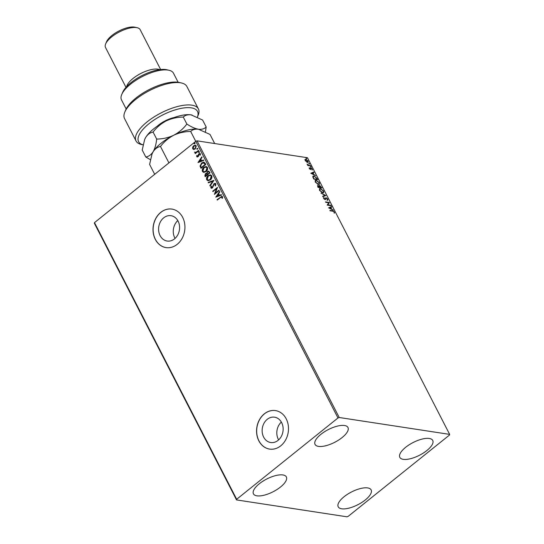 <?xml version="1.0" encoding="UTF-8"?>
<svg xmlns="http://www.w3.org/2000/svg" width="544" height="544" viewBox="0 0 544 544"><rect width="100%" height="100%" fill="white"/><g stroke="black" fill="none" stroke-linecap="round" stroke-linejoin="round"><path stroke-width="0.82" d="M163.683 217.845A12.818 10.445 -81.3 0 0 158.746 231.39A12.818 10.445 -81.3 0 0 167.151 241.033A12.818 10.445 -81.3 0 0 174.495 238.884A12.818 10.445 -81.3 0 0 179.432 225.345A12.818 10.445 -81.3 0 0 171.027 215.696A12.818 10.445 -81.3 0 0 163.683 217.845M177.793 220.572A12.818 10.445 -81.3 0 0 175.066 238.401M267.233 419.336A12.818 10.445 -81.3 0 0 262.296 432.881A12.818 10.445 -81.3 0 0 270.701 442.524A12.818 10.445 -81.3 0 0 278.045 440.382A12.818 10.445 -81.3 0 0 282.982 426.836A12.818 10.445 -81.3 0 0 274.577 417.187A12.818 10.445 -81.3 0 0 267.233 419.336M281.343 422.062A12.818 10.445 -81.3 0 0 278.616 439.892M264.309 413.848A19.475 15.878 -81.3 0 0 256.809 434.432A19.475 15.878 -81.3 0 0 269.586 449.092A19.475 15.878 -81.3 0 0 280.745 445.828A19.475 15.878 -81.3 0 0 288.245 425.245A19.475 15.878 -81.3 0 0 275.475 410.584A19.475 15.878 -81.3 0 0 264.309 413.848M275.529 410.591A19.475 15.878 -81.3 0 0 264.425 413.862A19.475 15.878 -81.3 0 0 256.918 434.418A19.475 15.878 -81.3 0 0 269.64 449.099M160.759 212.357A19.475 15.878 -81.3 0 0 153.258 232.941A19.475 15.878 -81.3 0 0 166.036 247.602A19.475 15.878 -81.3 0 0 177.194 244.338A19.475 15.878 -81.3 0 0 184.695 223.754A19.475 15.878 -81.3 0 0 171.918 209.093A19.475 15.878 -81.3 0 0 160.759 212.357M171.979 209.1A19.475 15.878 -81.3 0 0 160.868 212.371A19.475 15.878 -81.3 0 0 153.367 232.927A19.475 15.878 -81.3 0 0 166.09 247.608M426.87 450.527A18.503 7.12 -27.2 0 1 399.82 457.361A18.503 7.12 -27.2 0 1 405.681 447.284A18.503 7.12 -27.2 0 1 432.738 440.45A18.503 7.12 -27.2 0 1 426.87 450.527M280.5 487.016A18.503 7.12 -27.2 0 1 253.443 493.85A18.503 7.12 -27.2 0 1 259.304 483.772A18.503 7.12 -27.2 0 1 286.362 476.938A18.503 7.12 -27.2 0 1 280.5 487.016M342.108 437.566A18.503 7.12 -27.2 0 1 315.051 444.4A18.503 7.12 -27.2 0 1 320.912 434.323A18.503 7.12 -27.2 0 1 347.97 427.489A18.503 7.12 -27.2 0 1 342.108 437.566M365.262 499.977A18.503 7.12 -27.2 0 1 338.212 506.811A18.503 7.12 -27.2 0 1 344.073 496.733A18.503 7.12 -27.2 0 1 371.124 489.899A18.503 7.12 -27.2 0 1 365.262 499.977M236.538 499.916L346.956 516.8L348.201 516.338L449.514 435.016L449.643 434.384L339.218 417.5L337.98 417.962L236.667 499.283L236.538 499.916L94.357 223.264L94.486 222.632L236.667 499.283M305.123 159.548L305.925 159.283L308.203 161.085L307.544 162.438L305.252 160.636L305.252 159.406M308.21 162.323L307.544 162.438M310.658 165.961L307.809 165.526L307.081 164.023L308.468 165.165L310.658 165.961M309.291 168.497L309.271 167.729L310.434 168.939L310.991 167.994L312.283 169.028L312.351 169.857L311.229 168.429L310.461 169.436L309.291 168.497M309.951 169.218L310.434 168.939M311.229 168.429L310.95 168.898M317.036 178.364L317.703 179.663L313.8 179.064L312.82 176.909L313.038 176.086L314.031 175.93L316.771 178.575M321.98 187.986L318.077 187.394L317.669 186.599L317.975 185.456L319.076 186.109L319.62 185.382L321.98 187.986M317.526 185.538L318.804 186.327M318.893 186.259L319.62 185.382L319.348 185.599L319.988 185.844M325.856 195.52L322.871 196.717L322.633 196.248L324.89 195.344L320.994 193.059L325.856 195.52M330.868 205.278L331.092 205.714L327.189 205.115L328.658 202.762L325.747 202.314L325.53 201.885L329.433 202.484L327.964 204.836L330.868 205.278L330.67 205.646M332.697 211.181L330.099 210.786L329.882 210.351L332.513 210.759L334.41 211.99L334.499 212.976L334.009 211.936L332.697 211.181M449.643 434.384L307.462 157.733L197.044 140.848L339.218 417.5M328.59 207.842L331.534 206.57L331.772 207.04L330.82 207.427L331.629 208.998L333.411 210.236L328.59 207.842M327.196 199.832L327.393 199.056L326.332 198.172L325.088 199.573L323.66 198.431L323.762 197.452L324.85 199.138L326.114 197.744L327.78 199.09L327.57 200.212L327.019 199.988M326.332 198.172L325.292 199.662M325.462 199.526L325.088 199.573M324.51 199.342L325.217 198.954M325.632 197.846L326.448 198.2M322.701 192.862L319.539 190.414L319.532 188.707L320.47 188.55L323.626 191.012L323.626 192.698L322.701 192.862M318.424 184.532L315.262 182.09L315.255 180.384L316.193 180.227L319.348 182.689L319.348 184.375L318.424 184.532M310.814 173.257L313.759 171.986L313.997 172.455L313.045 172.836L313.854 174.413L315.636 175.644L310.814 173.257L313.759 171.986M311.086 167.28L310.719 166.566L311.229 166.974L310.814 167.498M309.386 163.982L309.019 163.261L309.529 163.669L309.114 164.2M306.626 158.596L306.252 157.882L306.762 158.29L306.347 158.821M193.848 149.484L192.671 148.791L192.658 147.166L193.684 145.751L195.384 145.194L196.296 145.88L195.31 148.906L193.596 149.471M195.044 152.218L196.112 152.218L198.526 150.375L198.744 150.81L195.242 153.619L195.024 153.19L195.541 152.776L194.528 152.068L195.466 152.422M195.391 153.503L195.758 152.81L194.528 152.068M197.322 157.032L196.717 156.652L196.785 155.421L197.214 155.434L197.132 156.278L197.819 156.318L198.9 153.728L200.382 153.823L200.362 155.088L199.906 155.101L199.974 154.21L199.138 154.142L198.526 156.162L198.057 156.733L196.717 156.652L197.207 157.019M197.132 156.278L198.036 156.352L198.084 155.958M199.838 153.415L200.382 153.823M200.131 155.135L200.199 154.251L199.138 154.142M205.122 163.214L205.788 164.512L200.994 168.361L200.049 166.042L201.681 162.942L203.898 162.132L205.122 163.214M210.066 172.836L205.272 176.684L204.87 175.896L205.394 173.652L206.679 173.359L207.454 171.489L208.692 171.081L210.066 172.836M206.448 173.291L206.904 173.393L207.454 171.489M213.942 180.37L210.066 186.014L209.828 185.545L212.765 181.268L208.427 182.825L208.189 182.356L213.942 180.37M218.953 190.128L219.178 190.563L214.384 194.405L216.519 188.741L212.942 191.61L212.724 191.182L217.518 187.333L215.39 192.991L218.953 190.128M222.251 198.336L222.027 197.125L220.483 197.52L217.294 200.076L217.076 199.648L221.911 196.255L222.516 196.724L222.51 198.227L222.027 198.302L221.796 196.908M337.98 417.962L195.799 141.318L94.486 222.632M215.784 197.132L219.62 191.42L219.858 191.889L218.62 193.698L219.429 195.269L221.258 194.616L221.496 195.085L215.784 197.132M215.886 183.824L215.485 185.919L215.064 185.769L215.41 184.246L214.921 183.886L215.635 184.287L214.193 184.117L212.466 187.938L211.46 188.292L210.834 187.836L211.086 186.102L211.555 186.204L211.33 187.449L212.221 187.524L213.982 183.682L215.179 183.308L215.886 183.824M211.33 187.449L212.446 187.558L212.711 186.769M210.344 179.908L207.964 180.717L206.713 179.826C206.251 178.106 206.713 176.705 208.114 175.624L210.487 174.835L211.732 175.746C212.187 177.446 211.718 178.833 210.344 179.908M206.067 171.584L203.687 172.394L202.436 171.503C201.974 169.782 202.436 168.382 203.83 167.3L206.21 166.512L207.454 167.423C207.903 169.123 207.441 170.51 206.067 171.584M198.009 162.547L201.844 156.835L202.082 157.304L200.845 159.113L201.654 160.684L203.483 160.024L203.721 160.494L198.009 162.547M199.111 152.442L198.526 152.408L198.737 151.728L199.322 151.762L198.75 152.442L198.737 151.728L199.322 151.762M197.411 149.144L196.826 149.104L197.044 148.424L197.628 148.464L197.05 149.138L197.044 148.424L197.628 148.464M194.643 143.759L194.065 143.725L194.276 143.045L194.861 143.079L194.283 143.759L194.276 143.045L194.861 143.079M195.799 141.318L197.044 140.848M217.444 199.961L217.076 199.648M217.301 199.682L222.02 196.275M222.251 197.159L221.904 196.914M215.995 197.057L219.722 191.631M221.306 194.711L219.429 195.269M216.92 196.173L219.062 195.514L218.219 194.276L216.92 196.173L218.838 195.48L218.219 194.276M214.608 194.228L216.519 188.741M213.092 191.495L212.724 191.182M212.949 191.216L217.525 187.537M219.035 190.284L215.39 192.991M215.506 185.885L215.064 185.769M215.288 185.803L215.635 184.287L214.418 184.151M211.568 188.299L210.834 187.836M211.058 187.87L211.31 186.143M211.548 187.483L212.446 187.558L211.548 187.483M212.935 186.803L212.915 185.858M213.139 185.892L213.982 183.682M214.207 183.716L215.288 183.328M210.188 185.844L209.828 185.545M210.052 185.579L212.765 181.268M208.604 182.757L208.189 182.356M208.413 182.39L213.914 180.411M208.08 180.73L206.713 179.826M206.938 179.86C206.468 178.14 206.938 176.739 208.332 175.658L208.114 175.624M208.332 175.658L210.596 174.855M208.338 180.146L210.344 179.513L211.473 176.188L210.324 175.426M208.332 176.052L207.196 179.411L208.236 180.132L210.127 179.479L211.249 176.154L210.222 175.406L208.332 176.052M205.421 176.569L205.394 173.652M205.618 173.686L206.904 173.393M207.679 171.523L208.801 171.108M209.324 172.346L208.447 171.673L207.672 171.918L207.162 173.284L207.57 174.23L209.576 172.836L208.556 171.693M207.189 174.44L206.373 173.822L205.625 174.073L205.544 175.862L207.305 174.658L206.475 173.849M207.305 174.658L206.965 174.406M205.544 175.862L207.08 174.624M209.576 172.836L209.1 172.312M207.57 174.23L209.352 172.802M203.803 172.407L202.436 171.503M202.66 171.537C202.191 169.816 202.66 168.416 204.054 167.334L203.83 167.3M204.054 167.334L206.319 166.532M204.061 171.822L206.067 171.19L207.196 167.865L206.047 167.103M204.054 167.729L202.919 171.088L203.952 171.809L205.843 171.156L206.972 167.831L205.945 167.083L204.054 167.729M201.144 168.246L200.049 166.042M200.274 166.076L201.681 162.942M201.906 162.976L204.007 162.153M204.347 162.996L201.906 163.377L200.62 165.906L201.266 167.538L205.299 164.512L203.721 162.765M201.266 167.538L205.074 164.478L203.837 162.778M198.22 162.472L201.946 157.039M203.531 160.126L201.654 160.684M199.145 161.588L201.287 160.929L200.444 159.691L199.145 161.588L201.062 160.895L200.444 159.691M196.935 156.686L196.785 155.421M197.356 156.312L198.036 156.352L197.356 156.312M198.302 155.992L198.431 154.299M198.655 154.333L198.9 153.728M199.124 153.762L199.947 153.442M200.199 154.251L199.362 154.176L200.199 154.251M199.328 152.476L198.75 152.442M198.961 151.762L199.546 151.796M195.758 152.81L194.8 152.524M195.262 152.252L196.112 152.218M196.336 152.252L198.601 150.532M197.635 149.178L197.05 149.138M197.268 148.458L197.846 148.498M194.072 149.518L192.671 148.791M192.896 148.825L192.658 147.166M192.875 147.2L193.684 145.751M193.909 145.785L195.493 145.214M193.875 148.927L195.31 148.505L196.092 146.261L195.296 145.758M193.909 146.18L193.106 148.444L193.759 148.913L195.092 148.471L195.867 146.227L195.187 145.738L193.909 146.18M194.868 143.793L194.283 143.759M194.5 143.079L195.085 143.113M330.024 210.637L333.363 211.337M334.138 212.208L334.227 213.2M328.617 207.856L331.534 206.57M331.262 206.795L331.452 207.169M330.861 208.971L331.629 208.998M330.514 207.55L329.514 207.951L331.133 208.753L330.514 207.55M325.672 202.171L329.433 202.484M329.208 202.803L327.964 204.836M327.692 205.054L330.596 205.503M327.502 199.308L327.298 200.437M323.558 197.73L324.176 197.826M323.904 198.043L323.789 198.716M324.571 199.356L324.945 199.172L324.571 199.356M322.68 196.343L324.89 195.344L325.516 195.656M319.41 188.836L320.47 188.55M320.198 188.768L321.252 189.142M323.36 191.243L323.469 192.794M321.654 192.488L323.068 192.392M319.818 189.237L319.539 190.414M320.695 188.979L319.933 189.108L319.933 190.461L322.476 192.426L323.224 192.304L323.231 190.964L320.695 188.979M321.348 187.503L321.565 187.925M319.838 185.81L319.219 186.599L319.566 186.028L319.219 186.599L319.634 187.496L321.361 187.496L319.838 185.81L319.491 186.381L319.906 187.272L321.361 187.496M317.757 186.796L317.927 186.109L317.757 186.796L319.512 187.211L318.206 185.892L318.029 186.578L318.206 185.892M318.26 187.02L319.512 187.211M315.132 180.513L316.193 180.227M315.921 180.445L316.975 180.819M319.192 184.47L319.348 182.689M317.37 184.164L318.791 184.069M315.534 180.914L315.262 182.09M316.411 180.656L315.656 180.785L315.656 182.138L318.199 184.103L318.947 183.981L318.954 182.641L316.411 180.656M313.351 176.61L313.031 177.412L313.466 176.474L314.255 176.358L316.152 177.541L317.084 179.173L313.725 178.922L317.084 179.173L317.281 179.602M312.916 176.208L314.031 175.93M313.759 176.147L314.854 176.528M313.031 177.412L313.235 177.956M313.31 177.194L313.976 178.697M313.487 172.203L313.677 172.584M313.086 174.379L313.854 174.413M312.739 172.965L311.739 173.366L313.358 174.168L312.739 172.965M309.182 168.089L309.645 168.021M309.373 168.239L309.352 168.742M310.352 168.286L310.991 167.994M310.719 168.212L311.256 168.429M312.011 169.245L312.079 170.075M310.678 169.123L310.556 169.578M310.44 166.784L310.95 167.192M307.89 165.247L308.468 165.165M308.19 165.383L310.44 165.526M308.747 163.479L309.257 163.887M304.851 159.766L305.925 159.283M305.646 159.501L306.422 159.786M307.999 161.446L308.054 162.411M306.755 162.153L307.693 161.996M305.51 159.943L306.15 159.712L305.599 160.691L307.856 161.915L307.578 162.132M305.871 159.936L305.327 160.908M307.054 162.228L307.85 161.031L306.15 159.712M305.98 158.1L306.49 158.508M143.045 144.867L141.433 144.5A35.061 13.484 -27.2 0 1 136.034 140.964A35.061 13.484 -27.2 0 1 147.138 121.863A35.061 13.484 -27.2 0 1 198.397 108.909A35.061 13.484 -27.2 0 1 198.132 115.362L197.418 117.062A33.109 12.736 152.8 0 0 183.668 107.957A33.109 12.736 152.8 0 0 149.076 123.638A33.109 12.736 152.8 0 0 143.045 144.847M121.727 94.534L122.624 92.398A27.268 10.486 -27.2 0 1 131.056 82.572A27.268 10.486 -27.2 0 1 166.722 69.741L168.973 70.251A29.22 11.234 152.8 0 0 130.757 84A29.22 11.234 152.8 0 0 121.727 94.534A29.22 11.234 152.8 0 0 121.502 99.912L126.16 108.97M178.133 82.266L173.475 73.202A29.22 11.234 152.8 0 0 168.973 70.251M126.664 86.591A19.475 7.494 -27.2 0 1 133.049 78.452A19.475 7.494 -27.2 0 1 159.644 69.639M105.658 43.901L106.556 41.766A17.53 6.739 -27.2 0 1 111.976 35.448A17.53 6.739 -27.2 0 1 134.905 27.2L137.156 27.71A19.475 7.494 152.8 0 0 111.683 36.876A19.475 7.494 152.8 0 0 105.658 43.901A19.475 7.494 152.8 0 0 105.509 47.484L125.99 87.332M160.636 69.523L140.162 29.675A19.475 7.494 152.8 0 0 137.156 27.71M198.397 108.909L186.891 86.523A35.061 13.484 152.8 0 0 181.485 82.98A35.061 13.484 152.8 0 0 149.546 90.556A35.061 13.484 152.8 0 0 124.794 112.118A35.061 13.484 152.8 0 0 124.528 118.572L136.034 140.964M124.794 112.118L125.691 109.99A33.109 12.736 -27.2 0 1 149.063 89.624A33.109 12.736 -27.2 0 1 179.234 82.47L181.485 82.98M157.304 126.147A16.558 6.365 -27.2 0 1 173.971 117.579M154.686 174.311L149.614 164.438L152.021 153.966L153.143 151.749C155.142 148.723 157.59 146.968 160.487 146.479C163.996 141.828 168.395 138.088 173.679 135.266C179.051 132.77 184.722 131.512 190.686 131.478L195.758 141.352M160.487 146.479L168.919 162.887M190.686 131.478C192.501 129.615 195.085 128.874 198.438 129.241L210.004 134.429L214.69 143.548M152.075 153.843A29.22 11.234 -27.2 0 1 152.136 153.7A29.22 11.234 -27.2 0 1 153.143 151.749A29.22 11.234 -27.2 0 1 173.679 135.266A29.22 11.234 -27.2 0 1 198.438 129.241A29.22 11.234 -27.2 0 1 199.383 129.418A29.22 11.234 -27.2 0 1 199.478 129.445M205.442 131.777L206.19 127.01C204.374 128.867 201.79 129.608 198.438 129.241C194.97 128.581 191.114 126.854 186.871 124.052C183.362 128.71 178.962 132.444 173.679 135.266C168.3 137.761 162.636 139.026 156.672 139.06C156.162 144.208 154.986 148.437 153.143 151.749C151.144 154.775 148.696 156.529 145.799 157.019L150.355 159.671M144.677 139.454A29.22 11.234 -27.2 0 1 144.738 139.312A29.22 11.234 -27.2 0 1 145.744 137.36A29.22 11.234 -27.2 0 1 166.28 120.877A29.22 11.234 -27.2 0 1 191.039 114.852A29.22 11.234 -27.2 0 1 191.984 115.029A29.22 11.234 -27.2 0 1 192.08 115.049M145.799 157.019L142.215 150.049L144.629 139.577L145.744 137.36C147.744 134.334 150.192 132.573 153.088 132.09C156.597 127.432 160.997 123.692 166.28 120.877C171.659 118.381 177.324 117.116 183.287 117.082C185.103 115.226 187.687 114.478 191.039 114.852L202.606 120.034L206.19 127.01M183.287 117.082L186.871 124.052M153.088 132.09L156.672 139.06"/></g></svg>
